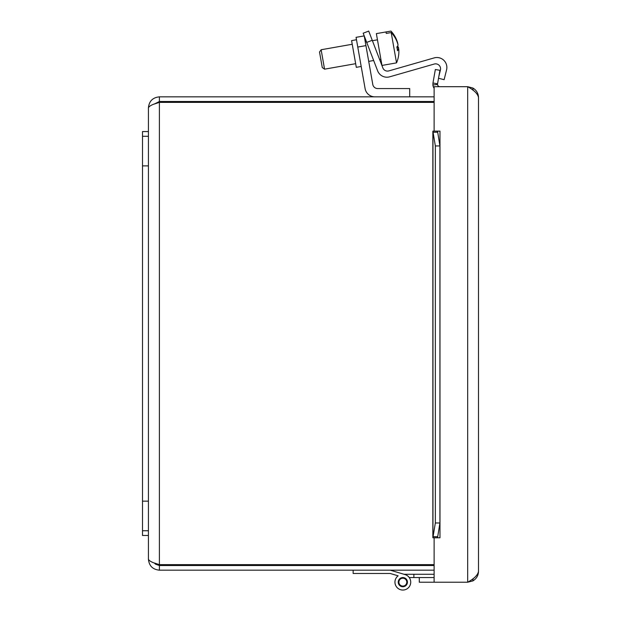 <?xml version="1.0" encoding="UTF-8"?>
<svg xmlns="http://www.w3.org/2000/svg" width="621" height="621" viewBox="0 0 621 621"><rect width="100%" height="100%" fill="white"/><g stroke="black" fill="none" stroke-linecap="round" stroke-linejoin="round"><path stroke-width="0.93" d="M432.891 131.132L435.344 145.943L439.924 145.943L437.526 131.132L437.549 132.242L432.961 132.242L432.891 131.132L439.994 131.116L434.118 131.116L434.118 86.699L467.675 86.699C474.242 90.309 477.844 93.911 478.496 97.52C478.341 93.321 476.462 90.154 472.853 88.019L467.675 86.699L467.675 582.219L472.853 580.899C476.462 578.764 478.341 575.597 478.496 571.398C477.844 575.007 474.242 578.617 467.675 582.219L434.118 582.219L434.118 537.802L439.994 537.786L432.891 537.786L432.961 536.676L437.549 536.676L437.526 537.786L439.924 522.975L435.344 522.975L432.891 537.786M432.992 577.561L434.102 577.561L434.102 582.219L419.291 582.219L419.291 577.561L432.992 577.561L409.255 577.561A7.887 7.887 0 0 1 407.469 588.545A7.887 7.887 0 0 1 396.477 586.829A7.887 7.887 0 0 1 398.131 575.83L391.797 573.944M436.035 83.54L437.549 83.804L437.526 84.487L432.891 84.968L432.961 82.997L436.035 83.54M432.961 82.997L435.344 69.505L439.924 70.313L437.549 83.804M437.526 84.487A2.468 2.468 0 0 0 439.978 86.699M432.891 84.968A7.118 7.118 0 0 0 434.118 88.283M435.344 145.943L435.344 522.975M439.924 145.943L439.924 522.975M478.496 97.52L478.496 571.398M365.932 45.612L364.224 35.902L356.066 37.338L357.774 47.049L365.932 45.612L372.786 84.456A4.968 4.968 0 0 0 377.677 88.562L409.705 88.562L409.705 96.845M374.898 96.845A9.944 9.944 0 0 1 365.109 88.632L357.774 47.049M356.485 39.752L351.595 40.613L353.947 53.973L356.307 67.34L361.197 66.47M372.243 40.287L368.711 31.081L363.184 33.2L366.716 42.407L372.243 40.287L382.846 67.906A4.968 4.968 0 0 0 388.855 70.903L434.18 57.9A9.944 9.944 0 0 1 446.569 69.862L444.124 79.674L438.527 78.277M438.892 76.181L440.429 70.018A4.968 4.968 0 0 0 434.234 64.041L389.646 76.825A9.944 9.944 0 0 1 377.63 70.833L366.716 42.407M142.504 535.473L148.427 535.473L148.427 131.559L142.504 131.559L142.504 136.294L148.427 136.294L142.504 136.294L142.504 535.473M142.504 530.738L148.427 530.738M403.984 574.27L391.797 570.652L403.984 574.27L391.797 570.652L403.984 574.27L434.118 574.27M413.881 574.27L413.881 577.561M398.915 582.521A3.943 3.943 0 0 0 405.117 585.37A3.943 3.943 0 0 0 404.488 578.57A3.943 3.943 0 0 0 398.915 582.521M390.221 570.179L405.086 574.596A7.887 7.887 0 0 1 409.751 585.96A7.887 7.887 0 0 1 397.657 588.103A7.887 7.887 0 0 1 398.131 575.83L390.221 573.478L353.139 573.478L353.139 570.179M402.843 586.744A4.588 4.588 0 0 1 398.861 579.859A4.588 4.588 0 0 1 406.817 579.859A4.588 4.588 0 0 1 402.843 586.744M391.199 32.556L396.54 62.868A29.521 29.521 0 0 0 398.108 58.141A29.373 28.426 170 0 0 398.721 48.772A29.451 7.405 170 0 1 397.494 50.751A27.821 26.928 170 0 0 396.835 46.994A29.451 7.405 -10 0 0 398.061 45.015A29.373 28.426 170 0 0 391.199 32.556L386.262 33.425L386.006 31.958L390.935 31.089A29.373 28.426 -10 0 1 394.024 34.962A29.373 28.426 -10 0 1 397.805 43.548L397.657 43.571M397.432 46.311A29.451 7.405 170 0 1 398.465 47.305L396.974 47.569M398.465 47.305A29.373 28.426 -10 0 1 398.581 48.795M397.261 49.028L398.721 48.772M386.262 33.425L386.006 31.958M390.935 31.089L376.365 33.619L379.873 53.53L381.977 65.438L396.54 62.868M321.243 61.751L322.268 67.573L324.558 69.172L321.135 49.75L319.528 52.032L321.243 61.751M434.118 96.845L159.395 96.845C152.743 97.513 149.079 101.169 148.427 107.821L148.427 131.559L148.427 107.821C149.079 106.005 152.743 104.188 159.395 102.372L434.118 102.372M154.334 104.041L159.395 101.502L434.118 101.502M434.118 564.652L159.395 564.652C152.743 562.836 149.079 561.027 148.427 559.211L148.427 535.473L148.427 559.211C149.087 565.863 152.743 569.519 159.395 570.179L434.118 570.179M154.35 562.991L155.452 564.147L159.395 565.529L434.118 565.529M159.395 565.529L159.395 570.179M154.357 562.999L159.395 564.652L159.395 102.372L154.342 104.033M159.395 101.502L159.395 96.845M439.978 131.132L439.978 537.786M472.853 580.899L473.132 578.578M473.132 90.34L472.853 88.019M432.961 132.242L432.961 536.676M142.504 501.155L148.427 501.155M142.504 165.877L148.427 165.877M432.853 537.375L432.853 131.543M394.024 34.962A29.521 29.521 0 0 0 390.927 31.05M377.459 39.814L372.406 40.707M366.468 41.754L365.288 41.964M352.239 44.262L321.135 49.75M380.883 59.236L379.602 59.461M373.663 60.509L368.711 61.386M355.662 63.684L324.558 69.172"/></g></svg>
